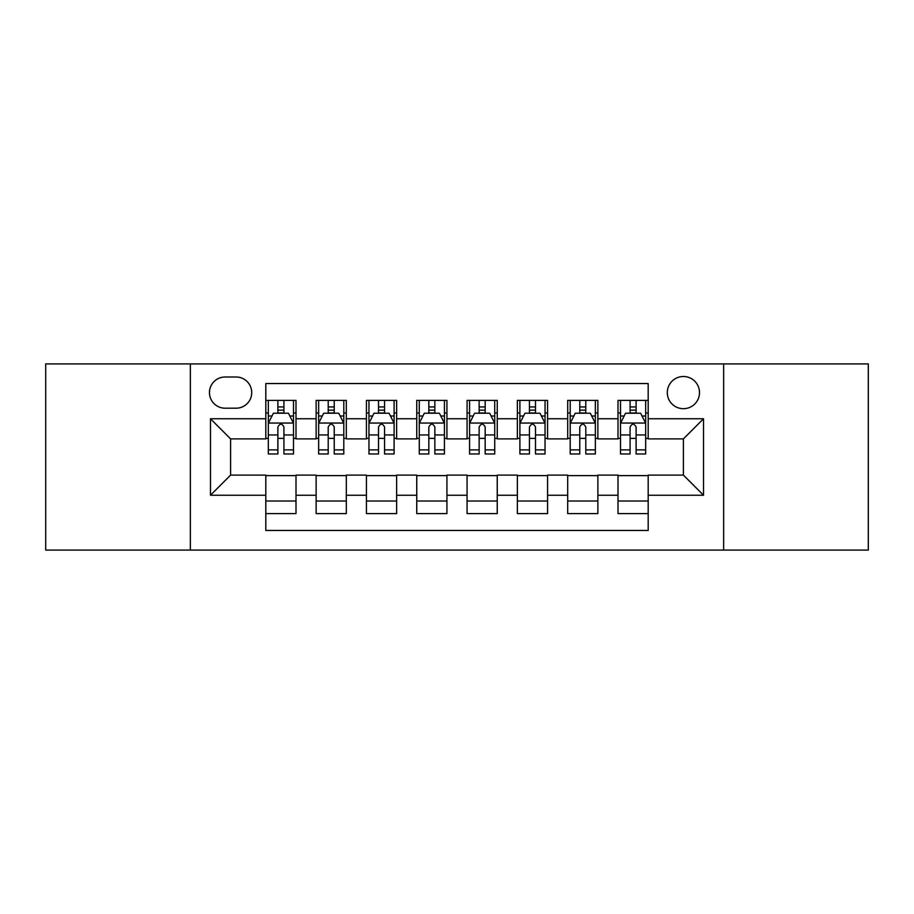 <?xml version="1.0" encoding="UTF-8"?>
<svg xmlns="http://www.w3.org/2000/svg" width="914" height="914" viewBox="0 0 914 914"><rect width="100%" height="100%" fill="white"/><g stroke="black" fill="none" stroke-linecap="round" stroke-linejoin="round"><path stroke-width="1.37" d="M683.409 376.499A16.098 16.098 0 0 0 667.3 392.597A16.098 16.098 0 0 0 683.409 408.695A16.098 16.098 0 0 0 699.507 392.597A16.098 16.098 0 0 0 683.409 376.499M723.648 550.079L868.3 550.079L868.3 363.921L723.648 363.921L723.648 550.079L190.352 550.079L190.352 363.921L45.7 363.921L45.7 550.079L190.352 550.079M648.186 400.401L618.001 400.401L618.001 418.761L597.87 418.761L597.87 438.891L618.001 438.891L618.001 418.761M597.87 418.761L597.87 400.401L567.685 400.401L567.685 418.761L547.566 418.761L547.566 438.891L567.685 438.891L567.685 418.761M547.566 418.761L547.566 400.401L517.37 400.401L517.37 418.761L497.25 418.761L497.25 438.891L517.37 438.891L517.37 418.761M497.25 418.761L497.25 400.401L467.065 400.401L467.065 418.761L446.935 418.761L446.935 438.891L467.065 438.891L467.065 418.761M446.935 418.761L446.935 400.401L416.75 400.401L416.75 418.761L396.63 418.761L396.63 438.891L416.75 438.891L416.75 418.761M396.63 418.761L396.63 400.401L366.434 400.401L366.434 418.761L346.315 418.761L346.315 438.891L366.434 438.891L366.434 418.761M346.315 418.761L346.315 400.401L316.13 400.401L316.13 438.891L295.999 438.891L295.999 400.401L265.814 400.401M265.814 513.599L295.999 513.599L295.999 475.109L316.13 475.109L316.13 513.599L346.315 513.599L346.315 475.109L366.434 475.109L366.434 495.239L346.315 495.239M366.434 495.239L366.434 513.599L396.63 513.599L396.63 475.109L416.75 475.109L416.75 495.239L396.63 495.239M416.75 495.239L416.75 513.599L446.935 513.599L446.935 475.109L467.065 475.109L467.065 495.239L446.935 495.239M467.065 495.239L467.065 513.599L497.25 513.599L497.25 475.109L517.37 475.109L517.37 495.239L497.25 495.239M517.37 495.239L517.37 513.599L547.566 513.599L547.566 475.109L567.685 475.109L567.685 495.239L547.566 495.239M567.685 495.239L567.685 513.599L597.87 513.599L597.87 475.109L618.001 475.109L618.001 495.239L597.87 495.239M225.061 408.192L236.132 408.192A15.595 15.595 0 0 0 251.727 392.597A15.595 15.595 0 0 0 236.132 377.002L225.061 377.002A15.595 15.595 0 0 0 209.466 392.597A15.595 15.595 0 0 0 225.061 408.192M723.648 363.921L190.352 363.921M648.186 418.761L648.186 383.549L265.814 383.549L265.814 438.891L230.591 438.891L230.591 475.109L265.814 475.109L265.814 530.451L648.186 530.451L648.186 475.109L683.409 475.109L683.409 438.891L648.186 438.891L648.186 418.761L703.529 418.761L703.529 495.239L648.186 495.239M265.814 495.239L210.471 495.239L210.471 418.761L265.814 418.761M618.001 495.239L618.001 513.599L648.186 513.599M265.814 412.979L268.328 412.979M277.89 412.979L283.923 412.979M293.485 412.979L295.999 412.979M265.814 438.389L268.328 438.389M277.89 438.389L283.923 438.389M293.485 438.389L295.999 438.389M265.814 475.611L295.999 475.611M265.814 501.021L295.999 501.021M316.13 438.389L318.643 438.389M328.206 438.389L334.238 438.389M343.801 438.389L346.315 438.389M316.13 412.979L318.643 412.979M328.206 412.979L334.238 412.979M343.801 412.979L346.315 412.979M316.13 475.611L346.315 475.611M316.13 501.021L346.315 501.021M366.434 475.611L396.63 475.611M366.434 501.021L396.63 501.021M366.434 412.979L368.959 412.979M378.51 412.979L384.554 412.979M394.105 412.979L396.63 412.979M366.434 438.389L368.959 438.389M378.51 438.389L384.554 438.389M394.105 438.389L396.63 438.389M416.75 475.611L446.935 475.611M416.75 501.021L446.935 501.021M416.75 412.979L419.263 412.979M428.826 412.979L434.858 412.979M444.421 412.979L446.935 412.979M416.75 438.389L419.263 438.389M428.826 438.389L434.858 438.389M444.421 438.389L446.935 438.389M467.065 475.611L497.25 475.611M467.065 501.021L497.25 501.021M467.065 412.979L469.579 412.979M479.142 412.979L485.174 412.979M494.737 412.979L497.25 412.979M467.065 438.389L469.579 438.389M479.142 438.389L485.174 438.389M494.737 438.389L497.25 438.389M517.37 475.611L547.566 475.611M517.37 501.021L547.566 501.021M517.37 412.979L519.895 412.979M529.446 412.979L535.49 412.979M545.041 412.979L547.566 412.979M517.37 438.389L519.895 438.389M529.446 438.389L535.49 438.389M545.041 438.389L547.566 438.389M567.685 475.611L597.87 475.611M567.685 501.021L597.87 501.021M567.685 412.979L570.199 412.979M579.762 412.979L585.794 412.979M595.357 412.979L597.87 412.979M567.685 438.389L570.199 438.389M579.762 438.389L585.794 438.389M595.357 438.389L597.87 438.389M618.001 475.611L648.186 475.611M618.001 501.021L648.186 501.021M618.001 412.979L620.515 412.979M630.077 412.979L636.11 412.979M645.672 412.979L648.186 412.979M618.001 438.389L620.515 438.389M630.077 438.389L636.11 438.389M645.672 438.389L648.186 438.389M230.591 438.891L210.471 418.761M230.591 475.109L210.471 495.239M703.529 418.761L683.409 438.891M703.529 495.239L683.409 475.109M283.923 406.936L277.89 406.936M293.485 449.882L283.923 449.882L283.923 453.984L293.485 453.984L293.485 423.296L288.458 413.231L273.366 413.231L268.328 423.296L268.328 453.984L277.89 453.984L277.89 449.882L268.328 449.882M268.328 423.296L268.328 400.401M293.485 423.296L293.485 400.401M277.89 413.231L277.89 400.401M283.923 400.401L283.923 413.231M283.923 449.882L283.923 427.067C281.912 423.193 279.901 423.193 277.89 427.067L277.89 449.882M334.238 406.936L328.206 406.936M343.801 449.882L334.238 449.882L334.238 453.984L343.801 453.984L343.801 423.296L338.763 413.231L323.67 413.231L318.643 423.296L318.643 453.984L328.206 453.984L328.206 449.882L318.643 449.882M318.643 423.296L318.643 400.401M343.801 423.296L343.801 400.401M328.206 413.231L328.206 400.401M334.238 400.401L334.238 413.231M334.238 449.882L334.238 427.067C332.228 423.193 330.217 423.193 328.206 427.067L328.206 449.882M384.554 406.936L378.51 406.936M394.105 449.882L384.554 449.882L384.554 453.984L394.105 453.984L394.105 423.296L389.078 413.231L373.986 413.231L368.959 423.296L368.959 453.984L378.51 453.984L378.51 449.882L368.959 449.882M368.959 423.296L368.959 400.401M394.105 423.296L394.105 400.401M378.51 413.231L378.51 400.401M384.554 400.401L384.554 413.231M384.554 449.882L384.554 427.067C382.543 423.193 380.532 423.193 378.51 427.067L378.51 449.882M434.858 406.936L428.826 406.936M444.421 449.882L434.858 449.882L434.858 453.984L444.421 453.984L444.421 423.296L439.394 413.231L424.302 413.231L419.263 423.296L419.263 453.984L428.826 453.984L428.826 449.882L419.263 449.882M419.263 423.296L419.263 400.401M444.421 423.296L444.421 400.401M428.826 413.231L428.826 400.401M434.858 400.401L434.858 413.231M434.858 449.882L434.858 427.067C432.848 423.193 430.837 423.193 428.826 427.067L428.826 449.882M485.174 406.936L479.142 406.936M494.737 449.882L485.174 449.882L485.174 453.984L494.737 453.984L494.737 423.296L489.698 413.231L474.606 413.231L469.579 423.296L469.579 453.984L479.142 453.984L479.142 449.882L469.579 449.882M469.579 423.296L469.579 400.401M494.737 423.296L494.737 400.401M479.142 413.231L479.142 400.401M485.174 400.401L485.174 413.231M485.174 449.882L485.174 427.067C483.163 423.193 481.152 423.193 479.142 427.067L479.142 449.882M535.49 406.936L529.446 406.936M545.041 449.882L535.49 449.882L535.49 453.984L545.041 453.984L545.041 423.296L540.014 413.231L524.922 413.231L519.895 423.296L519.895 453.984L529.446 453.984L529.446 449.882L519.895 449.882M519.895 423.296L519.895 400.401M545.041 423.296L545.041 400.401M529.446 413.231L529.446 400.401M535.49 400.401L535.49 413.231M535.49 449.882L535.49 427.067C533.479 423.193 531.468 423.193 529.446 427.067L529.446 449.882M585.794 406.936L579.762 406.936M595.357 449.882L585.794 449.882L585.794 453.984L595.357 453.984L595.357 423.296L590.33 413.231L575.237 413.231L570.199 423.296L570.199 453.984L579.762 453.984L579.762 449.882L570.199 449.882M570.199 423.296L570.199 400.401M595.357 423.296L595.357 400.401M579.762 413.231L579.762 400.401M585.794 400.401L585.794 413.231M585.794 449.882L585.794 427.067C583.783 423.193 581.772 423.193 579.762 427.067L579.762 449.882M636.11 406.936L630.077 406.936M645.672 449.882L636.11 449.882L636.11 453.984L645.672 453.984L645.672 423.296L640.634 413.231L625.542 413.231L620.515 423.296L620.515 453.984L630.077 453.984L630.077 449.882L620.515 449.882M620.515 423.296L620.515 400.401M645.672 423.296L645.672 400.401M630.077 413.231L630.077 400.401M636.11 400.401L636.11 413.231M636.11 449.882L636.11 427.067C634.099 423.193 632.088 423.193 630.077 427.067L630.077 449.882M316.13 495.239L295.999 495.239M316.13 418.761L295.999 418.761M293.36 423.045L268.453 423.045M268.328 415.996L271.972 415.996M289.841 415.996L293.485 415.996M277.89 434.95L268.328 434.95M293.485 434.95L283.923 434.95M283.923 410.146L277.89 410.146M343.675 423.045L318.769 423.045M318.643 415.996L322.288 415.996M340.157 415.996L343.801 415.996M328.206 434.95L318.643 434.95M343.801 434.95L334.238 434.95M334.238 410.146L328.206 410.146M393.98 423.045L369.085 423.045M368.959 415.996L372.604 415.996M390.461 415.996L394.105 415.996M378.51 434.95L368.959 434.95M394.105 434.95L384.554 434.95M384.554 410.146L378.51 410.146M444.295 423.045L419.389 423.045M419.263 415.996L422.908 415.996M440.777 415.996L444.421 415.996M428.826 434.95L419.263 434.95M444.421 434.95L434.858 434.95M434.858 410.146L428.826 410.146M494.611 423.045L469.705 423.045M469.579 415.996L473.224 415.996M491.092 415.996L494.737 415.996M479.142 434.95L469.579 434.95M494.737 434.95L485.174 434.95M485.174 410.146L479.142 410.146M544.915 423.045L520.02 423.045M519.895 415.996L523.539 415.996M541.396 415.996L545.041 415.996M529.446 434.95L519.895 434.95M545.041 434.95L535.49 434.95M535.49 410.146L529.446 410.146M595.231 423.045L570.325 423.045M570.199 415.996L573.843 415.996M591.712 415.996L595.357 415.996M579.762 434.95L570.199 434.95M595.357 434.95L585.794 434.95M585.794 410.146L579.762 410.146M645.547 423.045L620.64 423.045M620.515 415.996L624.159 415.996M642.028 415.996L645.672 415.996M630.077 434.95L620.515 434.95M645.672 434.95L636.11 434.95M636.11 410.146L630.077 410.146"/></g></svg>
